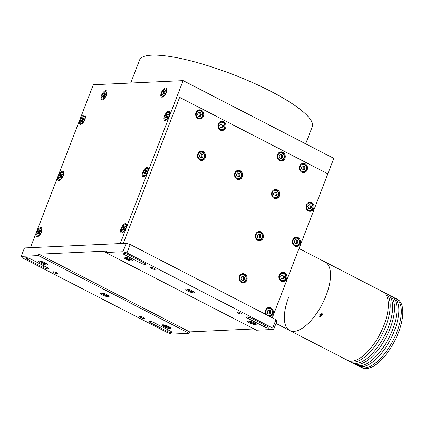 <?xml version="1.0" encoding="UTF-8"?>
<svg xmlns="http://www.w3.org/2000/svg" width="424" height="424" viewBox="0 0 424 424"><rect width="100%" height="100%" fill="white"/><g stroke="black" fill="none" stroke-linecap="round" stroke-linejoin="round"><path stroke-width="0.64" d="M179.633 97.35L123.267 243.418L179.633 97.35L327.863 173.798L179.633 97.35M272.309 317.772L333.826 158.348L183.126 80.629L120.252 243.556L30.438 247.674L93.312 84.742L183.126 80.629M238.876 175.774L239.168 175.017M279.866 160.818L280.439 160.791M288.728 297.118A38.568 16.737 -62.7 0 0 289.767 330.54A38.568 16.737 -62.7 0 0 313.288 317.905A38.568 16.737 -62.7 0 0 330.137 280.561A38.568 16.737 -62.7 0 0 325.118 261.984L299.026 248.528M237.578 179.135L237.498 179.347A4.627 4.044 -92.6 0 0 237.869 179.167M225.642 127.815A4.627 4.044 -92.6 0 1 222.144 130.528A4.627 4.044 -92.6 0 1 218.228 123.993A4.627 4.044 -92.6 0 1 221.72 121.28A4.627 4.044 -92.6 0 1 225.642 127.815M221.227 130.168A4.627 4.044 -92.6 0 1 220.862 130.348M246.821 280.2A4.627 4.044 -92.6 0 1 243.323 282.909A4.627 4.044 -92.6 0 1 239.406 276.379A4.627 4.044 -92.6 0 1 242.899 273.666A4.627 4.044 -92.6 0 1 246.821 280.2M242.406 282.554A4.627 4.044 -92.6 0 1 242.04 282.734M279.337 195.925A4.627 4.044 -92.6 0 1 275.844 198.639A4.627 4.044 -92.6 0 1 271.927 192.104A4.627 4.044 -92.6 0 1 275.42 189.39A4.627 4.044 -92.6 0 1 279.337 195.925M274.927 198.278A4.627 4.044 -92.6 0 1 274.561 198.459M205.221 157.702A4.627 4.044 -92.6 0 1 201.729 160.415A4.627 4.044 -92.6 0 1 197.807 153.88A4.627 4.044 -92.6 0 1 201.305 151.167A4.627 4.044 -92.6 0 1 205.221 157.702M200.812 160.055A4.627 4.044 -92.6 0 1 200.446 160.235M203.403 116.346A4.627 4.044 -92.6 0 1 199.911 119.059A4.627 4.044 -92.6 0 1 195.994 112.524A4.627 4.044 -92.6 0 1 199.487 109.816A4.627 4.044 -92.6 0 1 203.403 116.346M198.994 118.699A4.627 4.044 -92.6 0 1 198.628 118.884M284.933 158.391A4.627 4.044 -92.6 0 1 281.441 161.104A4.627 4.044 -92.6 0 1 277.524 154.569A4.627 4.044 -92.6 0 1 281.017 151.856A4.627 4.044 -92.6 0 1 284.933 158.391M280.524 160.744A4.627 4.044 -92.6 0 1 280.158 160.929M307.167 169.86A4.627 4.044 -92.6 0 1 303.674 172.573A4.627 4.044 -92.6 0 1 299.757 166.038A4.627 4.044 -92.6 0 1 303.25 163.325A4.627 4.044 -92.6 0 1 307.167 169.86M302.757 172.213A4.627 4.044 -92.6 0 1 302.392 172.393M313.696 208.592A4.627 4.044 -92.6 0 1 310.204 211.306A4.627 4.044 -92.6 0 1 306.287 204.771A4.627 4.044 -92.6 0 1 309.78 202.057A4.627 4.044 -92.6 0 1 313.696 208.592M309.287 210.945A4.627 4.044 -92.6 0 1 308.921 211.126M300.15 243.705A4.627 4.044 -92.6 0 1 296.657 246.418A4.627 4.044 -92.6 0 1 292.735 239.883A4.627 4.044 -92.6 0 1 296.233 237.17A4.627 4.044 -92.6 0 1 300.15 243.705M295.74 246.058A4.627 4.044 -92.6 0 1 295.369 246.243M286.598 278.822A4.627 4.044 -92.6 0 1 283.105 281.531A4.627 4.044 -92.6 0 1 279.188 275.001A4.627 4.044 -92.6 0 1 282.681 272.288A4.627 4.044 -92.6 0 1 286.598 278.822M282.188 281.176A4.627 4.044 -92.6 0 1 281.822 281.356M265.949 314.491A4.627 4.044 -92.6 0 1 265.636 310.114A4.627 4.044 -92.6 0 1 269.134 307.4A4.627 4.044 -92.6 0 1 273.051 313.935A4.627 4.044 -92.6 0 1 270.024 316.596M263.076 238.06A4.627 4.044 -92.6 0 1 259.583 240.774A4.627 4.044 -92.6 0 1 255.667 234.239A4.627 4.044 -92.6 0 1 259.159 231.525A4.627 4.044 -92.6 0 1 263.076 238.06M258.667 240.413A4.627 4.044 -92.6 0 1 258.301 240.599M242.279 176.813A4.627 4.044 -92.6 0 1 238.786 179.527A4.627 4.044 -92.6 0 1 234.869 172.992A4.627 4.044 -92.6 0 1 238.362 170.278A4.627 4.044 -92.6 0 1 242.279 176.813M237.101 170.57A4.627 4.044 -92.6 0 1 237.482 170.718M257.898 231.822A4.627 4.044 -92.6 0 1 258.28 231.97M267.873 307.697A4.627 4.044 -92.6 0 1 268.254 307.845M270.835 311.905A4.627 4.044 -92.6 0 1 270.846 312.276M281.419 272.579A4.627 4.044 -92.6 0 1 281.801 272.727M294.971 237.467A4.627 4.044 -92.6 0 1 295.353 237.615M308.518 202.349A4.627 4.044 -92.6 0 1 308.9 202.502M301.989 163.616A4.627 4.044 -92.6 0 1 302.37 163.765M279.755 152.152A4.627 4.044 -92.6 0 1 280.137 152.301M198.225 110.108A4.627 4.044 -92.6 0 1 198.607 110.256M200.043 151.463A4.627 4.044 -92.6 0 1 200.425 151.612M274.158 189.682A4.627 4.044 -92.6 0 1 274.54 189.83M241.638 273.957A4.627 4.044 -92.6 0 1 242.019 274.105M220.459 121.571A4.627 4.044 -92.6 0 1 220.84 121.72M56.8 272.78A2.544 0.557 21.1 0 1 57.94 273.75A2.544 0.557 21.1 0 1 54.325 272.892A2.544 0.557 21.1 0 1 53.185 271.916A2.544 0.557 21.1 0 1 56.8 272.78M143.264 317.369A2.544 0.557 21.1 0 1 144.409 318.344A2.544 0.557 21.1 0 1 140.794 317.486A2.544 0.557 21.1 0 1 139.655 316.511A2.544 0.557 21.1 0 1 143.264 317.369M108.491 296.768A4.627 1.007 -158.9 0 0 109.1 296.524A4.627 1.007 -158.9 0 0 106.127 294.32A4.627 1.007 -158.9 0 0 101.082 292.947A4.627 1.007 -158.9 0 0 100.467 293.191A4.627 1.007 -158.9 0 0 103.445 295.396A4.627 1.007 -158.9 0 0 108.491 296.768M46.725 264.915A4.627 1.007 -158.9 0 0 47.34 264.671A4.627 1.007 -158.9 0 0 44.361 262.467A4.627 1.007 -158.9 0 0 39.315 261.094A4.627 1.007 -158.9 0 0 38.706 261.338A4.627 1.007 -158.9 0 0 41.679 263.543A4.627 1.007 -158.9 0 0 46.725 264.915M170.257 328.621A4.627 1.007 -158.9 0 0 170.867 328.372A4.627 1.007 -158.9 0 0 167.888 326.173A4.627 1.007 -158.9 0 0 162.843 324.795A4.627 1.007 -158.9 0 0 162.233 325.044A4.627 1.007 -158.9 0 0 165.212 327.243A4.627 1.007 -158.9 0 0 170.257 328.621M149.693 321.376A3.546 0.774 -158.9 0 0 149.222 321.567A3.546 0.774 -158.9 0 0 150.812 322.918L166.871 331.202A3.546 0.774 -158.9 0 0 171.9 332.4A3.546 0.774 -158.9 0 0 170.31 331.043L154.251 322.765A3.546 0.774 -158.9 0 0 149.693 321.376M26.161 257.675A3.546 0.774 -158.9 0 0 25.694 257.861A3.546 0.774 -158.9 0 0 27.284 259.218L43.343 267.496A3.546 0.774 -158.9 0 0 48.373 268.699A3.546 0.774 -158.9 0 0 46.783 267.343L30.724 259.059A3.546 0.774 -158.9 0 0 26.161 257.675M240.567 312.912A2.544 0.557 21.1 0 1 241.707 313.887A2.544 0.557 21.1 0 1 238.097 313.029A2.544 0.557 21.1 0 1 236.958 312.053A2.544 0.557 21.1 0 1 240.567 312.912M154.097 268.323A2.544 0.557 21.1 0 1 155.237 269.293A2.544 0.557 21.1 0 1 151.628 268.434A2.544 0.557 21.1 0 1 150.488 267.459A2.544 0.557 21.1 0 1 154.097 268.323M246.991 316.919A3.546 0.774 -158.9 0 0 246.519 317.11A3.546 0.774 -158.9 0 0 248.109 318.461L264.168 326.745A3.546 0.774 -158.9 0 0 269.198 327.943A3.546 0.774 -158.9 0 0 267.613 326.586L251.554 318.307A3.546 0.774 -158.9 0 0 246.991 316.919M123.463 253.218A3.546 0.774 -158.9 0 0 122.992 253.404A3.546 0.774 -158.9 0 0 124.582 254.76L140.641 263.039A3.546 0.774 -158.9 0 0 145.671 264.242A3.546 0.774 -158.9 0 0 144.081 262.885L128.022 254.601A3.546 0.774 -158.9 0 0 123.463 253.218M255.577 324.71A4.627 1.007 -158.9 0 0 256.191 324.466A4.627 1.007 -158.9 0 0 253.213 322.261A4.627 1.007 -158.9 0 0 248.167 320.889A4.627 1.007 -158.9 0 0 247.552 321.132A4.627 1.007 -158.9 0 0 250.531 323.337A4.627 1.007 -158.9 0 0 255.577 324.71M193.816 292.857A4.627 1.007 -158.9 0 0 194.425 292.613A4.627 1.007 -158.9 0 0 191.447 290.414A4.627 1.007 -158.9 0 0 186.401 289.036A4.627 1.007 -158.9 0 0 185.792 289.279A4.627 1.007 -158.9 0 0 188.77 291.484A4.627 1.007 -158.9 0 0 193.816 292.857M132.05 261.009A4.627 1.007 -158.9 0 0 132.664 260.76A4.627 1.007 -158.9 0 0 129.686 258.561A4.627 1.007 -158.9 0 0 124.64 257.183A4.627 1.007 -158.9 0 0 124.025 257.432A4.627 1.007 -158.9 0 0 127.004 259.631A4.627 1.007 -158.9 0 0 132.05 261.009M167.936 332.888L171.906 334.091L189.12 333.306L189.661 331.902L38.955 254.183L38.414 255.587L21.2 256.377L22.175 257.718L167.936 332.888M272.717 328.086L275.971 319.659L276.946 321L273.692 329.432L272.717 328.086L126.956 252.916L122.987 251.713L126.241 243.286L24.454 247.945L21.2 256.377M275.971 319.659L130.21 244.489L126.956 252.916M126.241 243.286L130.21 244.489M122.987 251.713L105.777 252.497L106.318 251.093L38.955 254.183M105.777 252.497L256.478 330.216L273.692 329.432M254.024 328.95L189.661 331.902M189.12 333.306L38.414 255.587M130.698 83.03L139.56 60.065A92.559 20.193 21.1 0 1 160.346 55.359A92.559 20.193 21.1 0 1 259.53 85.775A92.559 20.193 21.1 0 1 312.271 126.707L305.667 143.821M165.164 120.496A5.093 2.21 -62.7 0 0 165.853 120.315A5.093 2.21 -62.7 0 0 168.916 116.876A5.093 2.21 -62.7 0 0 169.945 112.387A5.093 2.21 -62.7 0 0 168.741 111.226A5.093 2.21 -62.7 0 0 164.486 115.975A5.093 2.21 -62.7 0 0 165.164 120.496M121.805 232.861A5.093 2.21 -62.7 0 0 122.499 232.681A5.093 2.21 -62.7 0 0 125.557 229.241A5.093 2.21 -62.7 0 0 126.585 224.752A5.093 2.21 -62.7 0 0 125.382 223.591A5.093 2.21 -62.7 0 0 121.126 228.34A5.093 2.21 -62.7 0 0 121.805 232.861M80.592 124.37A5.093 2.21 -62.7 0 0 81.281 124.19A5.093 2.21 -62.7 0 0 84.344 120.75A5.093 2.21 -62.7 0 0 85.372 116.261A5.093 2.21 -62.7 0 0 84.169 115.1A5.093 2.21 -62.7 0 0 79.908 119.849A5.093 2.21 -62.7 0 0 80.592 124.37M58.91 180.555A5.093 2.21 -62.7 0 0 59.599 180.37A5.093 2.21 -62.7 0 0 62.662 176.93A5.093 2.21 -62.7 0 0 63.69 172.441A5.093 2.21 -62.7 0 0 62.487 171.285A5.093 2.21 -62.7 0 0 58.231 176.034A5.093 2.21 -62.7 0 0 58.91 180.555M37.233 236.735A5.093 2.21 -62.7 0 0 37.922 236.555A5.093 2.21 -62.7 0 0 40.985 233.115A5.093 2.21 -62.7 0 0 42.013 228.626A5.093 2.21 -62.7 0 0 40.81 227.465A5.093 2.21 -62.7 0 0 36.549 232.214A5.093 2.21 -62.7 0 0 37.233 236.735M102.152 99.926A5.093 2.21 -62.7 0 0 102.841 99.746A5.093 2.21 -62.7 0 0 105.905 96.306A5.093 2.21 -62.7 0 0 106.933 91.817A5.093 2.21 -62.7 0 0 105.73 90.657A5.093 2.21 -62.7 0 0 101.474 95.405A5.093 2.21 -62.7 0 0 102.152 99.926M162.032 97.186A5.093 2.21 -62.7 0 0 162.721 97.001A5.093 2.21 -62.7 0 0 165.784 93.561A5.093 2.21 -62.7 0 0 166.807 89.072A5.093 2.21 -62.7 0 0 165.609 87.916A5.093 2.21 -62.7 0 0 161.348 92.665A5.093 2.21 -62.7 0 0 162.032 97.186M143.487 176.681A5.093 2.21 -62.7 0 0 144.176 176.495A5.093 2.21 -62.7 0 0 147.239 173.056A5.093 2.21 -62.7 0 0 148.268 168.567A5.093 2.21 -62.7 0 0 147.064 167.411A5.093 2.21 -62.7 0 0 142.803 172.16A5.093 2.21 -62.7 0 0 143.487 176.681M106.032 294.277L107.055 294.95L106.35 295.184L104.299 294.526L102.953 293.641L104.537 293.689M106.567 294.627L106.35 295.184M104.611 293.715L104.299 294.526M167.798 326.13L168.816 326.803L168.116 327.036L166.065 326.379L164.713 325.489L166.298 325.542M168.328 326.48L168.116 327.036M166.378 325.568L166.065 326.379M44.271 262.43L45.289 263.097L44.589 263.331L42.538 262.673L41.186 261.788L42.771 261.836M44.801 262.779L44.589 263.331M42.85 261.862L42.538 262.673M36.824 234.769A4.012 1.738 117.3 0 1 38.24 230.433A4.012 1.738 117.3 0 1 41.043 228.631A4.012 1.738 117.3 0 1 41.589 229.623A4.012 1.738 117.3 0 1 40.174 233.963A4.012 1.738 117.3 0 1 37.37 235.765A4.012 1.738 117.3 0 1 36.824 234.769M41.043 228.631L41.722 228.981A4.012 1.738 117.3 0 1 42.071 229.326M39.692 233.476L39.103 234.112L38.987 233.131L37.778 234.101L37.704 233.46L38.6 232.49L38.722 230.921L39.305 230.285L39.485 231.377L40.635 230.296L40.709 230.932L39.575 232.5L39.692 233.476M39.485 231.377L40.036 231.663L39.798 231.917L38.722 230.921M39.734 231.266L40.19 231.499L40.026 230.953M38.838 231.896L39.596 232.288M38.346 233.486L37.704 233.46M38.526 236.195A4.012 1.738 117.3 0 1 38.049 236.115L37.37 235.765M39.633 232.999L39.342 233.317M39.681 233.492L38.987 233.131M58.501 178.589A4.012 1.738 117.3 0 1 59.916 174.248A4.012 1.738 117.3 0 1 62.725 172.451A4.012 1.738 117.3 0 1 63.266 173.442A4.012 1.738 117.3 0 1 61.856 177.783A4.012 1.738 117.3 0 1 59.047 179.58A4.012 1.738 117.3 0 1 58.501 178.589M62.725 172.451L63.404 172.801A4.012 1.738 117.3 0 1 63.748 173.14M61.491 175.722L61.369 177.296L60.786 177.926L60.669 176.951L60.356 176.946L59.455 177.916L59.381 177.28L60.515 175.711L60.399 174.736L60.987 174.1L61.104 175.08L62.312 174.11L62.392 174.752L61.491 175.722M61.104 175.08L61.766 175.419L61.475 175.737L60.399 174.736M62.063 175.101L61.703 174.768M60.028 177.301L59.381 177.28M61.358 177.306L60.669 176.951M60.208 180.014A4.012 1.738 117.3 0 1 59.726 179.93L59.047 179.58M61.316 176.819L60.277 176.31M61.024 177.131L61.3 176.834M60.515 175.711L61.279 176.103M80.184 122.403A4.012 1.738 117.3 0 1 81.599 118.063A4.012 1.738 117.3 0 1 84.403 116.266A4.012 1.738 117.3 0 1 84.948 117.257A4.012 1.738 117.3 0 1 83.533 121.598A4.012 1.738 117.3 0 1 80.724 123.395A4.012 1.738 117.3 0 1 80.184 122.403M84.403 116.266L85.081 116.616A4.012 1.738 117.3 0 1 85.431 116.96M83.051 121.11L82.463 121.746L82.346 120.766L81.138 121.736L81.058 121.094L81.959 120.125L82.081 118.55L82.664 117.92L82.786 118.895L83.093 118.9L83.994 117.93L84.069 118.566L82.934 120.135L83.051 121.11M82.081 118.55L83.157 119.552L83.448 119.239L82.786 118.895M81.705 121.121L81.058 121.094M82.367 120.935L82.94 121.232M81.885 123.829A4.012 1.738 117.3 0 1 81.408 123.744L80.724 123.395M83.093 118.9L83.544 119.133M82.993 120.633L81.959 120.125M82.6 121.057L82.977 120.649M82.198 119.531L82.956 119.923M101.739 97.26A4.012 1.738 117.3 0 1 103.435 93.248A4.012 1.738 117.3 0 1 105.968 91.823A4.012 1.738 117.3 0 1 106.514 93.513A4.012 1.738 117.3 0 1 104.823 97.531A4.012 1.738 117.3 0 1 102.29 98.951A4.012 1.738 117.3 0 1 101.739 97.26M105.968 91.823L106.647 92.172A4.012 1.738 117.3 0 1 106.991 92.517M104.664 95.326L104.256 97.085L103.668 97.547L103.705 96.168L102.624 96.926L102.693 96.153L103.901 94.87L104.002 93.688L104.59 93.227L104.728 94.557L105.629 93.847L105.565 94.621L104.664 95.326M104.94 95.108L104.76 94.552L105.3 94.828M104.5 94.255L104.002 93.688M105.528 94.647L105.338 94.08M104.267 96.963L103.71 97.064M103.483 96.253L102.693 96.153M104.293 96.635L103.769 96.365M103.451 99.386A4.012 1.738 117.3 0 1 102.968 99.301L102.29 98.951M104.368 95.845L103.594 95.448M191.245 290.323L190.943 291.108L188.908 290.249L188.293 289.528L189.443 289.64M189.157 289.613L188.908 290.249M191.775 290.562L192.358 291.24L190.943 291.108M253.011 322.176L252.709 322.961L250.674 322.102L250.054 321.381L251.209 321.493M250.918 321.466L250.674 322.102M253.536 322.41L254.124 323.093L252.709 322.961M129.484 258.47L129.177 259.255L127.147 258.396L126.527 257.675L127.682 257.787M127.391 257.76L127.147 258.396M130.009 258.709L130.592 259.393L129.177 259.255M283.868 280.81A4.24 3.71 -92.6 0 1 282.506 281.176A4.24 3.71 -92.6 0 1 280.518 280.624M280.19 273.427A4.24 3.71 -92.6 0 1 280.757 273.061A4.24 3.71 -92.6 0 1 282.119 272.701C286.115 272.261 287.636 279.167 283.921 280.794L282.506 281.176M283.72 275.123L284.531 277.153L283.407 278.955L281.472 278.727L280.656 276.692L281.78 274.89L283.72 275.123L281.684 275.038A1.929 1.685 -92.6 0 1 282.151 278.806M282.744 275.165L283.561 277.201L284.531 277.153M283.561 277.201L282.527 278.854M270.316 315.922A4.24 3.71 -92.6 0 1 269.351 316.246M266.638 308.545A4.24 3.71 -92.6 0 1 267.21 308.179A4.24 3.71 -92.6 0 1 268.572 307.813C272.568 307.379 274.089 314.285 270.369 315.912L268.959 316.288M268.228 310.008L270.168 310.236L270.984 312.271L269.86 314.073L267.92 313.839L267.104 311.81L268.228 310.008M268.599 313.919A1.929 1.685 -92.6 0 0 268.132 310.156L270.168 310.236M268.98 313.967L270.009 312.313L270.984 312.271M244.086 282.188A4.24 3.71 -92.6 0 1 242.729 282.554A4.24 3.71 -92.6 0 1 240.737 282.002M240.408 274.805A4.24 3.71 -92.6 0 1 240.98 274.439A4.24 3.71 -92.6 0 1 242.337 274.079C246.333 273.639 247.86 280.545 244.139 282.172L242.729 282.554M243.63 280.333L241.691 280.105L240.874 278.07L241.998 276.268L243.938 276.501L244.754 278.531L243.63 280.333M242.369 280.185A1.929 1.685 -92.6 0 0 241.903 276.421L243.938 276.501M242.963 276.543L243.779 278.579L244.754 278.531M243.779 278.579L242.751 280.232M260.347 240.048A4.24 3.71 -92.6 0 1 258.985 240.413A4.24 3.71 -92.6 0 1 256.997 239.862M256.668 232.67A4.24 3.71 -92.6 0 1 257.241 232.304A4.24 3.71 -92.6 0 1 258.598 231.939C262.594 231.504 264.115 238.41 260.4 240.037L258.985 240.413M259.891 238.198L257.951 237.965L257.135 235.935L258.258 234.133L260.198 234.361L261.009 236.396L259.891 238.198M258.629 238.049A1.929 1.685 -92.6 0 0 258.163 234.281L260.198 234.361M259.223 234.408L260.039 236.438L261.009 236.396M260.039 236.438L259.006 238.092M297.415 245.692A4.24 3.71 -92.6 0 1 296.058 246.058A4.24 3.71 -92.6 0 1 294.071 245.507M293.742 238.315A4.24 3.71 -92.6 0 1 294.309 237.949A4.24 3.71 -92.6 0 1 295.671 237.583C299.667 237.149 301.188 244.054 297.468 245.682L296.058 246.058M298.083 242.04L296.959 243.842L295.019 243.609L294.203 241.579L295.327 239.777L297.266 240.005L298.083 242.04L297.107 242.083L296.291 240.053L295.236 239.926A1.929 1.685 -92.6 0 1 295.698 243.694M296.291 240.053L297.266 240.005M297.107 242.083L296.079 243.736M276.607 197.913A4.24 3.71 -92.6 0 1 275.245 198.278A4.24 3.71 -92.6 0 1 273.257 197.727M272.929 190.53A4.24 3.71 -92.6 0 1 273.496 190.169A4.24 3.71 -92.6 0 1 274.858 189.804C278.854 189.364 280.375 196.27 276.66 197.897L275.245 198.278M276.146 196.058L274.211 195.83L273.395 193.794L274.519 191.993L276.453 192.226L277.269 194.256L276.146 196.058M274.885 195.909A1.929 1.685 -92.6 0 0 274.423 192.146L276.453 192.226M275.483 192.268L276.3 194.303L277.269 194.256M276.3 194.303L275.266 195.957M310.967 210.58A4.24 3.71 -92.6 0 1 309.605 210.945A4.24 3.71 -92.6 0 1 307.617 210.394M307.289 203.202A4.24 3.71 -92.6 0 1 307.861 202.836A4.24 3.71 -92.6 0 1 309.218 202.471C313.214 202.031 314.735 208.942 311.02 210.569L309.605 210.945M310.819 204.893L311.629 206.923L310.511 208.73L308.571 208.497L307.755 206.462L308.879 204.66L310.819 204.893L308.783 204.813A1.929 1.685 -92.6 0 1 309.25 208.576M309.843 204.935L310.659 206.97L309.626 208.624M310.659 206.97L311.629 206.923M304.437 171.847A4.24 3.71 -92.6 0 1 303.075 172.213A4.24 3.71 -92.6 0 1 301.088 171.662M300.759 164.464A4.24 3.71 -92.6 0 1 301.326 164.104A4.24 3.71 -92.6 0 1 302.688 163.738C306.685 163.298 308.206 170.204 304.49 171.831L303.075 172.213M303.976 169.992L302.042 169.764L301.226 167.729L302.349 165.927L304.289 166.16L305.1 168.19L303.976 169.992M302.72 169.844A1.929 1.685 -92.6 0 0 302.254 166.081L304.289 166.16M303.314 166.203L304.13 168.238L305.1 168.19M304.13 168.238L303.096 169.892M282.204 160.378A4.24 3.71 -92.6 0 1 280.842 160.744A4.24 3.71 -92.6 0 1 278.854 160.192M278.526 153A4.24 3.71 -92.6 0 1 279.093 152.635A4.24 3.71 -92.6 0 1 280.455 152.269C284.451 151.834 285.972 158.74 282.251 160.367L280.842 160.744M282.05 154.691L282.866 156.726L281.743 158.528L279.803 158.295L278.987 156.265L280.11 154.463L282.05 154.691L280.02 154.612A1.929 1.685 -92.6 0 1 280.481 158.38M281.08 154.739L281.896 156.769L282.866 156.726M281.896 156.769L280.863 158.422M239.549 178.801A4.24 3.71 -92.6 0 1 238.187 179.167A4.24 3.71 -92.6 0 1 236.2 178.615M235.871 171.423A4.24 3.71 -92.6 0 1 236.438 171.058A4.24 3.71 -92.6 0 1 237.8 170.692C241.797 170.252 243.318 177.163 239.597 178.79L238.187 179.167M239.088 176.946L237.149 176.718L236.338 174.683L237.456 172.881L239.396 173.114L240.212 175.144L239.088 176.946M237.827 176.797A1.929 1.685 -92.6 0 0 237.366 173.034L239.396 173.114M238.426 173.156L239.242 175.192L240.212 175.144M239.242 175.192L238.209 176.845M202.487 159.689A4.24 3.71 -92.6 0 1 201.13 160.055A4.24 3.71 -92.6 0 1 199.142 159.504M198.814 152.311A4.24 3.71 -92.6 0 1 199.381 151.946A4.24 3.71 -92.6 0 1 200.743 151.58C204.739 151.145 206.26 158.051 202.54 159.678L201.13 160.055M202.338 154.002L203.154 156.037L202.031 157.839L200.091 157.606L199.275 155.576L200.398 153.774L202.338 154.002L200.308 153.923A1.929 1.685 -92.6 0 1 200.769 157.686M201.368 154.044L202.179 156.08L203.154 156.037M202.179 156.08L201.151 157.733M222.907 129.802A4.24 3.71 -92.6 0 1 221.551 130.168A4.24 3.71 -92.6 0 1 219.558 129.617M219.229 122.425A4.24 3.71 -92.6 0 1 219.802 122.059A4.24 3.71 -92.6 0 1 221.158 121.693C225.155 121.253 226.681 128.159 222.96 129.792L221.551 130.168M222.452 127.947L220.512 127.719L219.696 125.684L220.819 123.882L222.759 124.115L223.575 126.145L222.452 127.947M221.19 127.799A1.929 1.685 -92.6 0 0 220.724 124.036L222.759 124.115M221.784 124.158L222.6 126.193L223.575 126.145M222.6 126.193L221.572 127.847M200.674 118.338A4.24 3.71 -92.6 0 1 199.312 118.699A4.24 3.71 -92.6 0 1 197.324 118.148M196.996 110.956A4.24 3.71 -92.6 0 1 197.563 110.59A4.24 3.71 -92.6 0 1 198.925 110.224C202.921 109.79 204.442 116.695 200.727 118.323L199.312 118.699M200.213 116.483L198.278 116.25L197.462 114.22L198.586 112.418L200.526 112.646L201.336 114.681L200.213 116.483M198.957 116.335A1.929 1.685 -92.6 0 0 198.49 112.567L200.526 112.646M199.55 112.694L200.367 114.724L201.336 114.681M200.367 114.724L199.333 116.377M123.336 225.881A4.012 1.738 117.3 0 1 125.621 224.757A4.012 1.738 117.3 0 1 124.227 230.767A4.012 1.738 117.3 0 1 121.942 231.886A4.012 1.738 117.3 0 1 123.336 225.881M125.621 224.757L126.299 225.107A4.012 1.738 117.3 0 1 126.644 225.451M124.301 228.112L123.214 227.153L123.797 226.485L124.025 227.502L125.181 226.352L125.287 226.951L124.179 228.573L124.349 229.495L123.766 230.163L123.596 229.241L123.273 229.273L122.382 230.296L122.271 229.691L123.384 228.075L124.174 228.483M122.896 229.707L122.271 229.691M123.638 229.458L124.147 229.723M124.868 227.434L124.513 227.116M124.269 229.077L123.161 228.668M123.103 232.32A4.012 1.738 117.3 0 1 122.621 232.241L121.942 231.886M123.384 228.075L123.214 227.153M123.856 229.57L124.184 229.193M124.29 227.375L124.725 227.598M145.013 169.695A4.012 1.738 117.3 0 1 147.298 168.577A4.012 1.738 117.3 0 1 145.909 174.582A4.012 1.738 117.3 0 1 143.619 175.706A4.012 1.738 117.3 0 1 145.013 169.695M147.298 168.577L147.976 168.927A4.012 1.738 117.3 0 1 148.326 169.266M145.978 171.932L144.897 170.973L145.474 170.305L145.644 171.222L146.858 170.167L146.969 170.771L145.856 172.388L146.026 173.31L145.443 173.978L145.278 173.056L144.065 174.11L143.953 173.511L145.061 171.89L145.856 172.298M144.573 173.522L143.953 173.511M145.967 171.19L146.407 171.418M145.951 172.891L144.844 172.489M145.533 173.389L145.861 173.013M144.78 176.14A4.012 1.738 117.3 0 1 144.303 176.055L143.619 175.706M145.061 171.89L144.897 170.973M145.315 173.278L145.824 173.538M166.69 113.515A4.012 1.738 117.3 0 1 168.98 112.392A4.012 1.738 117.3 0 1 167.586 118.402A4.012 1.738 117.3 0 1 165.302 119.52A4.012 1.738 117.3 0 1 166.69 113.515M168.98 112.392L169.658 112.742A4.012 1.738 117.3 0 1 170.003 113.086M167.623 117.22L166.632 116.907L165.742 117.93L165.63 117.326L166.743 115.71L166.574 114.787L167.157 114.12L167.321 115.042L167.65 115.01L168.535 113.987L168.646 114.586L167.538 116.208L167.703 117.125L167.125 117.793L166.955 116.876M167.65 115.01L168.084 115.233M166.256 117.342L165.63 117.326M167.332 117.066L167.538 116.828L166.521 116.303M166.462 119.955A4.012 1.738 117.3 0 1 165.98 119.87L165.302 119.52M166.6 114.925A4.012 1.738 117.3 0 1 167.157 114.125M167.968 115.37L167.321 115.042M163.002 90.927A4.012 1.738 117.3 0 1 165.842 89.082A4.012 1.738 117.3 0 1 165.005 94.361A4.012 1.738 117.3 0 1 162.164 96.211A4.012 1.738 117.3 0 1 163.002 90.927M165.842 89.082L166.521 89.432A4.012 1.738 117.3 0 1 166.865 89.771M165.466 90.884L165.222 90.45L165.471 90.874L164.65 92.088L164.888 93.307L164.353 94.096L163.934 93.413L162.784 94.838L162.535 94.42L163.494 92.633L164.517 93.158L164.422 93.662M164.517 93.158L163.118 91.987L163.653 91.192L164.035 91.838L164.401 91.663L165.222 90.45M164.401 91.663L164.798 91.87M164.74 91.95L164.38 91.695M163.802 93.428L163.362 93.201M163.325 96.645A4.012 1.738 117.3 0 1 162.843 96.561L162.164 96.211M163.494 92.633L163.118 91.987M355.047 364.057A38.568 16.737 -62.7 0 0 356.224 364.81L358.073 365.764A38.568 16.737 -62.7 0 0 362.202 366.601A38.568 16.737 -62.7 0 0 392.672 334.923A38.568 16.737 -62.7 0 0 393.43 297.213L391.575 296.254A38.568 16.737 -62.7 0 0 390.281 295.735M356.224 364.81A38.568 16.737 -62.7 0 0 360.352 365.647A38.568 16.737 -62.7 0 0 390.817 333.964A38.568 16.737 -62.7 0 0 391.575 296.254M359.372 366.283A38.568 16.737 -62.7 0 0 360.548 367.041L362.027 367.804A38.568 16.737 -62.7 0 0 366.156 368.642A38.568 16.737 -62.7 0 0 396.626 336.958A38.568 16.737 -62.7 0 0 397.383 299.249L395.899 298.485A38.568 16.737 -62.7 0 0 394.601 297.966M360.548 367.041A38.568 16.737 -62.7 0 0 364.672 367.878A38.568 16.737 -62.7 0 0 395.142 336.195A38.568 16.737 -62.7 0 0 395.899 298.485M350.722 361.826A38.568 16.737 -62.7 0 0 351.899 362.578L353.754 363.538A38.568 16.737 -62.7 0 0 357.877 364.375A38.568 16.737 -62.7 0 0 388.347 332.692A38.568 16.737 -62.7 0 0 389.105 294.982L387.255 294.028A38.568 16.737 -62.7 0 0 385.957 293.509M351.899 362.578A38.568 16.737 -62.7 0 0 356.028 363.416A38.568 16.737 -62.7 0 0 386.497 331.738A38.568 16.737 -62.7 0 0 387.255 294.028M382.93 291.797L325.118 261.984A38.568 16.737 -62.7 0 1 326.151 295.401A38.568 16.737 -62.7 0 1 289.767 330.54L347.574 360.352A38.568 16.737 -62.7 0 0 383.964 325.219A38.568 16.737 -62.7 0 0 382.93 291.797A38.568 16.737 -62.7 0 1 382.172 329.506A38.568 16.737 -62.7 0 1 351.703 361.19A38.568 16.737 -62.7 0 1 347.574 360.352L349.429 361.306A38.568 16.737 -62.7 0 0 353.558 362.144A38.568 16.737 -62.7 0 0 384.022 330.46A38.568 16.737 -62.7 0 0 384.78 292.751L382.93 291.797A38.568 16.737 -62.7 0 0 378.802 290.959M320.131 316.823L319.505 316.23L322.235 313.744L322.865 314.348L320.131 316.823M319.42 314.958L321.848 313.601M151.31 321.625L150.812 322.918M27.783 257.925L27.284 259.218M248.607 317.168L248.109 318.461M125.08 253.467L124.582 254.76M141.261 261.428L140.641 263.039M264.788 325.134L264.168 326.745M43.964 265.885L43.343 267.496M167.491 329.591L166.871 331.202M101.59 292.963A3.662 0.8 -158.9 0 0 101.628 293.217A3.662 0.8 -158.9 0 0 105.2 295.221A3.662 0.8 -158.9 0 0 108.422 295.602M163.351 324.816A3.662 0.8 -158.9 0 0 163.388 325.07A3.662 0.8 -158.9 0 0 166.961 327.068A3.662 0.8 -158.9 0 0 170.188 327.45M39.824 261.11A3.662 0.8 -158.9 0 0 39.861 261.364A3.662 0.8 -158.9 0 0 43.434 263.368A3.662 0.8 -158.9 0 0 46.661 263.749M186.915 289.051A3.662 0.8 -158.9 0 0 191.341 291.574A3.662 0.8 -158.9 0 0 193.747 291.691M248.676 320.904A3.662 0.8 -158.9 0 0 253.107 323.422A3.662 0.8 -158.9 0 0 255.513 323.544M125.149 257.204A3.662 0.8 -158.9 0 0 129.58 259.721A3.662 0.8 -158.9 0 0 131.986 259.838M281.25 273.581A3.662 3.201 87.4 0 0 279.686 278.414A3.662 3.201 87.4 0 0 283.937 280.269A3.662 3.201 87.4 0 0 285.506 275.43A3.662 3.201 87.4 0 0 281.25 273.581M267.703 308.693A3.662 3.201 87.4 0 0 266.134 313.532A3.662 3.201 87.4 0 0 270.385 315.382A3.662 3.201 87.4 0 0 271.954 310.543A3.662 3.201 87.4 0 0 267.703 308.693M241.473 274.959A3.662 3.201 87.4 0 0 239.905 279.792A3.662 3.201 87.4 0 0 244.155 281.647A3.662 3.201 87.4 0 0 245.724 276.808A3.662 3.201 87.4 0 0 241.473 274.959M257.728 232.818A3.662 3.201 87.4 0 0 256.165 237.657A3.662 3.201 87.4 0 0 260.416 239.507A3.662 3.201 87.4 0 0 261.984 234.673A3.662 3.201 87.4 0 0 257.728 232.818M294.802 238.463A3.662 3.201 87.4 0 0 293.233 243.302A3.662 3.201 87.4 0 0 297.484 245.152A3.662 3.201 87.4 0 0 299.053 240.318A3.662 3.201 87.4 0 0 294.802 238.463M273.989 190.683A3.662 3.201 87.4 0 0 272.425 195.522A3.662 3.201 87.4 0 0 276.676 197.372A3.662 3.201 87.4 0 0 278.239 192.533A3.662 3.201 87.4 0 0 273.989 190.683M308.349 203.35A3.662 3.201 87.4 0 0 306.785 208.189A3.662 3.201 87.4 0 0 311.036 210.039A3.662 3.201 87.4 0 0 312.605 205.2A3.662 3.201 87.4 0 0 308.349 203.35M301.819 164.618A3.662 3.201 87.4 0 0 300.256 169.457A3.662 3.201 87.4 0 0 304.506 171.307A3.662 3.201 87.4 0 0 306.07 166.468A3.662 3.201 87.4 0 0 301.819 164.618M279.586 153.149A3.662 3.201 87.4 0 0 278.017 157.988A3.662 3.201 87.4 0 0 282.267 159.837A3.662 3.201 87.4 0 0 283.836 155.004A3.662 3.201 87.4 0 0 279.586 153.149M236.931 171.572A3.662 3.201 87.4 0 0 235.362 176.411A3.662 3.201 87.4 0 0 239.618 178.26A3.662 3.201 87.4 0 0 241.182 173.421A3.662 3.201 87.4 0 0 236.931 171.572M199.874 152.46A3.662 3.201 87.4 0 0 198.305 157.299A3.662 3.201 87.4 0 0 202.555 159.148A3.662 3.201 87.4 0 0 204.124 154.309A3.662 3.201 87.4 0 0 199.874 152.46M220.294 122.573A3.662 3.201 87.4 0 0 218.726 127.412A3.662 3.201 87.4 0 0 222.976 129.262A3.662 3.201 87.4 0 0 224.545 124.423A3.662 3.201 87.4 0 0 220.294 122.573M198.056 111.104A3.662 3.201 87.4 0 0 196.492 115.943A3.662 3.201 87.4 0 0 200.743 117.793A3.662 3.201 87.4 0 0 202.306 112.959A3.662 3.201 87.4 0 0 198.056 111.104M289.767 330.54L276.003 323.443M101.31 292.947L104.696 295.051L108.645 295.772M163.076 324.795L166.462 326.899L170.406 327.625M39.549 261.094L42.935 263.198L46.879 263.924M104.309 96.481L103.705 96.168M186.634 289.036L188.691 290.557L191.383 291.601L193.969 291.866M248.395 320.889L250.457 322.41L253.149 323.454L255.73 323.719M124.868 257.183L126.924 258.709L129.622 259.748L132.203 260.013M124.566 227.783L124.025 227.502"/></g></svg>
